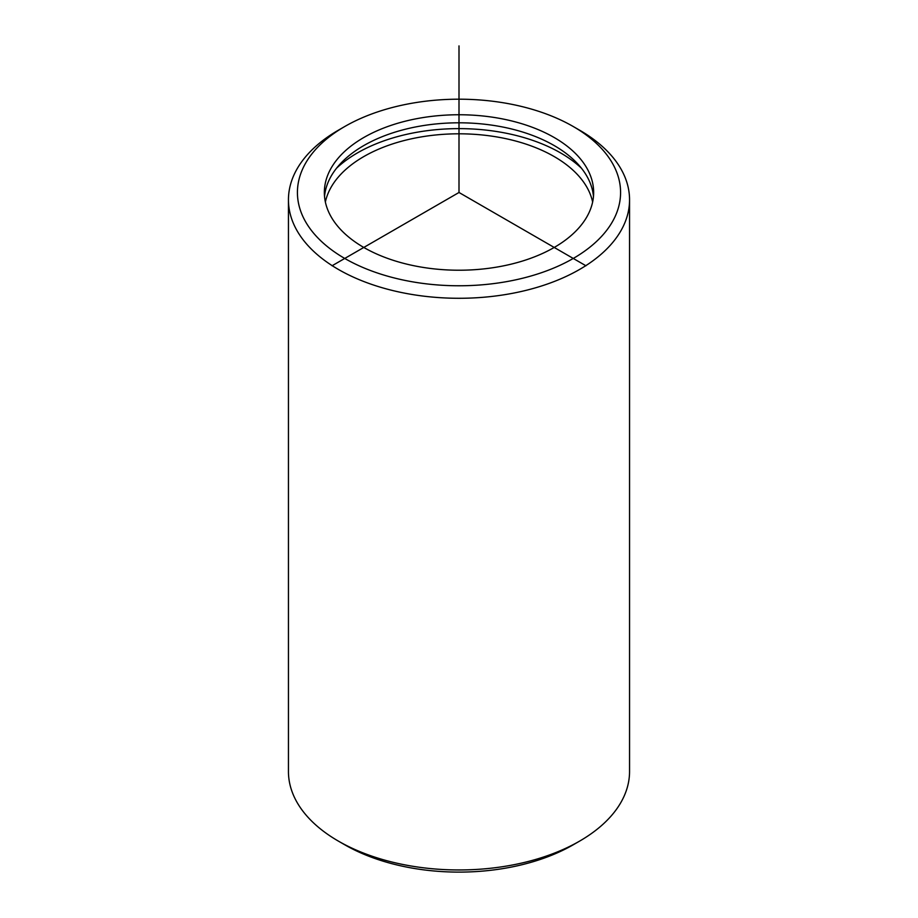 <?xml version="1.0" encoding="UTF-8"?>
<svg xmlns="http://www.w3.org/2000/svg" width="918" height="918" viewBox="0 0 918 918"><rect width="100%" height="100%" fill="white"/><g stroke="black" fill="none" stroke-linecap="round" stroke-linejoin="round"><path stroke-width="1.38" d="M324.536 196.509A134.648 77.732 180 0 1 443.314 123.333A134.648 77.732 180 0 1 588.197 178.654A134.648 77.732 180 0 1 593.464 196.509M588.197 170.599A134.648 77.732 180 0 1 593.648 192.482A134.648 77.732 180 0 1 478.152 269.433A134.648 77.732 180 0 1 329.803 214.364A134.648 77.732 180 0 1 324.352 192.482A134.648 77.732 180 0 1 439.848 115.542A134.648 77.732 180 0 1 588.197 170.599M336.585 168.178A143.621 82.918 180 0 1 581.415 168.178M325.374 202.006A134.648 77.732 180 0 1 448.076 134.062A134.648 77.732 180 0 1 588.197 189.659A134.648 77.732 180 0 1 592.626 202.006M614.039 166.215A161.568 93.28 180 0 1 504.487 281.998A161.568 93.28 180 0 1 303.961 218.748A161.568 93.28 180 0 1 344.743 126.523A161.568 93.28 180 0 1 573.257 126.523A161.568 93.28 180 0 1 614.039 166.215M573.257 126.523L579.602 130.184A170.553 98.467 180 0 1 622.656 172.091A170.553 98.467 180 0 1 629.553 199.814A170.553 98.467 180 0 1 483.258 297.283A170.553 98.467 180 0 1 295.344 227.538A170.553 98.467 180 0 1 288.447 199.814A170.553 98.467 180 0 1 338.398 130.184L344.743 126.523M629.553 199.814L629.553 771.487A170.553 98.467 180 0 1 579.602 841.117L573.257 844.778A161.568 93.28 180 0 1 344.743 844.778L338.398 841.117A170.553 98.467 180 0 1 295.344 799.211A170.553 98.467 180 0 1 288.447 771.487L288.447 199.814M579.602 841.117A170.553 98.467 180 0 1 338.398 841.117M585.948 265.772L459 192.482L332.052 265.772M459 192.482L459 45.9"/></g></svg>
